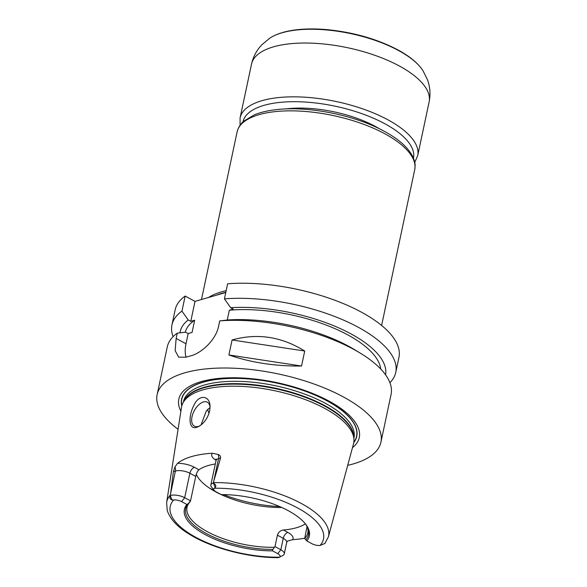 <?xml version="1.0" encoding="UTF-8"?>
<svg xmlns="http://www.w3.org/2000/svg" width="587" height="587" viewBox="0 0 587 587"><rect width="100%" height="100%" fill="white"/><g stroke="black" fill="none" stroke-linecap="round" stroke-linejoin="round"><path stroke-width="0.88" d="M210.043 407.503L206.345 410.878L201.018 424.973M210.043 407.29A13.618 7.455 -61.6 0 0 207.35 402.212A13.618 7.455 -61.6 0 0 194.304 410.636A13.618 7.455 -61.6 0 0 194.385 426.162A13.618 7.455 -61.6 0 0 198.267 426.419A13.618 7.455 -61.6 0 0 200.072 425.67M209.764 410.32C208.224 417.232 204.782 422.486 199.426 426.089L196.652 427.358C188.251 430.176 188.354 415.347 194.253 404.634C199.433 393.738 210.175 395.785 210.043 406.593L209.764 410.32M209.038 413.233A62.648 24.852 12 0 1 207.717 409.322M279.595 506.522A72.634 28.814 12 0 1 223.552 494.606M214.284 490.534A72.634 28.814 12 0 1 209.009 487.79M216.354 295.224A89.701 35.587 12 0 1 225.819 292.304M208.473 297.492A90.794 36.02 12 0 1 226.164 290.682M285.583 108.947A72.634 28.814 12 0 1 375.387 126.447A72.634 28.814 12 0 1 379.789 128.971M227.25 320.032L229.334 310.222L233.237 309.1L230.669 307.713L224.425 298.864L227.624 283.792A114.399 45.382 12 0 1 345.618 304.558A114.399 45.382 12 0 1 398.962 357.373L395.755 372.444A114.399 45.382 12 0 1 389.915 382.717M173.121 336.637A114.399 45.382 12 0 1 171.962 324.875L175.168 309.804A114.399 45.382 12 0 1 185.154 296.046L195.009 301.38L225.775 292.502M190.533 500.865L188.346 503.595L186.908 504.497L181.632 501.636A6.824 2.708 -168 0 0 173.701 499.941L172.072 499.955C170.025 499.302 169.43 497.879 170.281 495.692L170.377 495.443A10.456 4.146 12 0 1 184.685 497.695L190.533 500.865L195.735 476.409C196.462 473.239 197.533 471.023 198.934 469.747L194.466 467.325A15.908 6.31 -168 0 0 177.531 463.312L174.948 466.929L173.4 471.61L175.396 471.038A10.456 4.146 12 0 1 178.756 470.598A10.456 4.146 12 0 1 189.887 473.239L195.735 476.409M170.377 495.443L173.4 471.61M281.76 507.476A61.738 24.493 12 0 1 212.017 489.734A61.738 24.493 12 0 1 196.307 474.311M307.471 527.419A61.738 24.493 12 0 1 307.808 532.945A61.738 24.493 12 0 1 304.697 538.448L306.818 540.935L312.093 543.789A6.824 2.708 -168 0 0 320.025 545.484L324.772 543.496M307.03 526.524L304.697 538.448M170.384 495.01A82.701 32.806 12 0 0 166.635 502.501L167.236 510.507C170.325 519.532 178.147 527.706 190.702 535.036C212.964 548.507 249.042 557.804 278.15 557.65L279.456 557.188A6.824 2.708 -168 0 0 277.79 553.688L272.515 550.833L272.911 549.366L274.995 546.578L280.843 549.748L283.264 538.33A5.444 2.986 118.4 0 1 287.843 532.424L283.374 530.002A61.738 24.493 -168 0 0 305.357 523.861M283.374 530.002C280.439 530.443 278.451 532.167 277.416 535.168L283.264 538.33A10.456 4.146 12 0 1 286.698 542.469L287.322 541.163M274.995 546.578L277.416 535.168M274.166 547.253A61.738 24.493 12 0 1 213.25 534.64A61.738 24.493 12 0 1 187.026 507.271A61.738 24.493 12 0 1 190.144 501.768M215.312 463.987A61.738 24.493 -168 0 0 198.934 469.747M272.911 549.366A62.787 24.911 12 0 1 206.279 533.502A62.787 24.911 12 0 1 188.346 503.595M272.515 550.833A63.873 25.336 12 0 1 205.362 534.684A63.873 25.336 12 0 1 186.908 504.497M214.108 490.328L211.467 486.997A10.456 4.146 12 0 1 210.836 485.031A10.456 4.146 12 0 1 213.198 483.086L213.455 483.233C215.759 484.51 216.361 485.933 215.246 487.496L214.27 488.237A6.824 2.708 -168 0 0 214.108 490.328A6.824 2.708 -168 0 0 215.943 491.745L221.218 494.599A63.873 25.336 12 0 1 305.482 523.978A63.873 25.336 12 0 1 306.818 540.935M213.683 481.553L218.569 458.579L220.565 458.007L213.198 483.086M277.79 553.688L280.843 549.748A10.456 4.146 12 0 1 284.277 553.879A10.456 4.146 12 0 1 282.897 555.419L279.155 557.379M278.554 557.591L279.456 557.188A78.35 31.082 12 0 1 195.963 537.399A78.35 31.082 12 0 1 173.701 499.941M177.531 463.312A84.308 33.444 12 0 1 212.443 453.237A15.908 6.31 -168 0 0 216.075 460.325M220.565 458.007C220.646 456.216 219.832 455.042 218.129 454.47L212.443 453.237M166.635 502.501L181.5 407.349A87.94 34.882 12 0 1 183.056 402.777A87.94 34.882 12 0 1 324.787 408.413A87.94 34.882 12 0 1 353.939 439.098A87.94 34.882 12 0 1 353.499 443.904L328.382 536.878A82.701 32.806 12 0 0 301.38 503.499A82.701 32.806 12 0 0 213.382 482.602M304.638 538.25A83.581 33.158 12 0 1 292.656 539.658A15.908 6.31 -168 0 0 287.843 532.424M287.447 541.104L292.656 539.658M305.079 523.479A62.787 24.911 12 0 1 307.837 528.3A62.787 24.911 12 0 1 305.798 539.879M301.542 366.031C275.266 366.303 251.053 362.619 228.901 354.974L232.085 339.976C257.363 332.917 281.577 336.608 304.726 351.033L301.542 366.031L228.901 354.974M232.085 339.976L304.726 351.033M219.743 320.891A114.399 45.382 12 0 1 353.499 349.25A114.399 45.382 12 0 1 360.44 353.235L354.768 349.779A104.948 41.633 12 0 0 228.072 319.937L219.743 320.891L218.613 326.181C215.913 340.167 201.062 353.374 190.731 355.839A114.399 45.382 -168 0 0 186.013 357.204L178.668 357.167L175.146 350.666L176.144 338.435L177.274 333.145L185.602 332.191L188.163 333.577L192.059 332.455L194.664 320.231L190.768 321.353L188.2 319.959L181.955 311.117L185.154 296.046M186.05 357.19A29.057 15.908 118.4 0 1 185.998 343.769L188.163 333.577M190.768 321.353L195.009 301.38M178.074 429.295A114.399 45.382 12 0 1 157.147 394.581L167.28 346.902A114.399 45.382 12 0 1 177.274 333.145M360.44 353.235A114.399 45.382 12 0 1 391.074 394.471L380.941 442.15A114.399 45.382 12 0 1 347.702 465.352M157.147 394.581A114.399 45.382 12 0 1 227.213 368.027A114.399 45.382 12 0 1 343.366 396.929A114.399 45.382 12 0 1 380.941 442.15M185.265 332.227A99.871 39.615 12 0 1 194.664 320.231M179.974 332.829A104.948 41.633 12 0 1 188.2 319.959M171.962 324.875A114.399 45.382 12 0 1 181.955 311.117M224.425 298.864A114.399 45.382 12 0 1 342.419 319.629A114.399 45.382 12 0 1 395.755 372.444M230.669 307.713A104.948 41.633 12 0 1 337.129 327.179A104.948 41.633 12 0 1 385.578 374.829M229.334 310.222A99.871 39.615 12 0 1 327.458 325.565A99.871 39.615 12 0 1 380.736 369.025M181.787 405.991A89.532 35.521 12 0 1 228.864 378.395A89.532 35.521 12 0 1 327.348 400.936A89.532 35.521 12 0 1 353.792 442.554M180.899 411.223A92.247 36.592 12 0 1 222.554 378.109A92.247 36.592 12 0 1 328.969 401.082A92.247 36.592 12 0 1 352.479 447.69M201.488 299.509L237.104 131.943A90.794 36.02 12 0 1 292.715 110.862A90.794 36.02 12 0 1 384.896 133.807A90.794 36.02 12 0 1 414.716 169.694L381.609 325.462M242.952 121.898A87.162 34.574 12 0 1 296.376 101.705A87.162 34.574 12 0 1 384.823 123.725A87.162 34.574 12 0 1 413.461 158.145M240.061 125.244L240.083 117.921A90.794 36.02 12 0 1 295.694 96.848A90.794 36.02 12 0 1 387.875 119.785A90.794 36.02 12 0 1 417.702 155.672L414.738 162.372M240.083 117.921L251.522 64.122A90.794 36.02 12 0 1 307.133 43.042A90.794 36.02 12 0 1 399.314 65.979A90.794 36.02 12 0 1 429.134 101.874L417.702 155.672M251.522 64.122C253.261 56.484 256.783 49.961 262.096 44.539L269.844 38.133A83.992 33.32 12 0 1 398.463 50.482A83.992 33.32 12 0 1 422.97 70.682L427.446 79.685C430.088 86.795 430.653 94.191 429.134 101.874M181.632 501.636L184.685 497.695L189.887 473.239A5.444 2.986 118.4 0 1 194.466 467.325M172.072 499.955L170.281 495.692M170.509 494.012L175.396 471.038A5.444 4.014 -106.1 0 0 174.948 466.929M215.246 487.496L213.455 483.233M210.836 485.031L216.038 460.575A10.456 4.146 12 0 1 216.493 459.709A10.456 4.146 12 0 1 218.569 458.579A5.444 4.014 73.9 0 0 218.129 454.47M214.27 488.237A78.35 31.082 12 0 1 297.763 508.034A78.35 31.082 12 0 1 320.025 545.484M185.998 343.769L176.144 338.435M181.882 405.632A89.341 35.44 12 0 1 229.356 378.468A89.341 35.44 12 0 1 327.223 400.972A89.341 35.44 12 0 1 353.851 442.18M183.056 402.777L184.237 400.591A87.236 34.604 12 0 1 324.831 406.175A87.236 34.604 12 0 1 353.748 436.618L353.939 439.098M183.775 401.442A87.162 34.574 12 0 1 239.357 383.722A87.162 34.574 12 0 1 324.89 405.683A87.162 34.574 12 0 1 353.822 437.586M183.379 402.19L183.511 401.552A87.162 34.574 12 0 1 236.899 381.315A87.162 34.574 12 0 1 325.389 403.335A87.162 34.574 12 0 1 354.02 437.792L353.888 438.43M237.104 131.943C238.887 125.178 242.68 122.111 243.803 121.12L254.56 114.744C260.606 112.3 267.775 110.613 276.059 109.674C308.05 105.719 355.018 115.118 384.265 131.29C398.911 139.2 408.501 147.821 413.043 157.169C415.875 164.301 415.119 165.417 414.716 169.694M269.844 38.133C276.418 33.87 285.326 31.089 296.56 29.783C306.018 28.69 316.378 28.66 327.634 29.695C353.939 32.388 377.368 39.124 397.935 49.91C409.719 56.279 418.069 63.198 422.97 70.682M324.758 543.723L328.382 536.878M284.277 553.879L286.698 542.469M216.038 460.575L215.884 458.975L216.515 459.614"/></g></svg>
